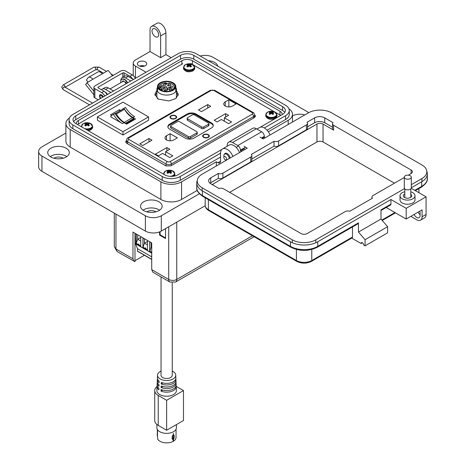 <?xml version="1.0" encoding="UTF-8"?>
<svg xmlns="http://www.w3.org/2000/svg" width="466" height="466" viewBox="0 0 466 466"><rect width="100%" height="100%" fill="white"/><g stroke="black" fill="none" stroke-linecap="round" stroke-linejoin="round"><path stroke-width="0.7" d="M173.457 439.607L172.146 439.17L172.146 436.526L173.131 434.959L173.457 433.409L173.451 434.79L174.197 435.361L174.197 437.999L173.451 439.595L173.457 441.185A9.407 5.429 0 0 0 176.049 437.44L176.049 429.227M173.131 439.805L173.131 441.372A9.407 5.429 0 0 1 157.671 439.071L157.671 437.516A9.407 5.429 180 0 1 157.496 437.166L157.485 430.77M173.131 434.959L173.457 434.772M173.131 441.372A0.979 0.565 0 0 0 173.457 441.185M173.451 439.595L172.933 438.978L173.131 439.793M174.197 437.999L173.335 438.034L172.933 438.978M173.451 434.79L172.933 435.075L173.451 434.79L172.933 435.075L173.335 435.395A0.781 0.449 120 0 0 173.241 435.104L173.206 435.058M172.816 439.054L172.216 438.669L172.146 439.17M173.317 438.028L173.317 435.384L173.335 438.034A0.781 0.449 -60 0 1 173.002 438.786A0.781 0.449 -60 0 1 172.414 439.042M157.234 429.413L157.234 429.396A9.407 5.429 0 0 0 157.234 429.466A9.407 5.429 0 0 0 157.496 430.747L157.625 430.817M157.234 435.821L157.374 430.444M161.044 276.932L161.044 375.258A5.598 3.233 -0 0 0 162.681 377.547A5.598 3.233 -0 0 0 168.785 378.246A5.598 3.233 -0 0 0 172.239 375.258L172.239 282.786M160.176 82.797A9.145 5.277 180 0 1 170.142 81.649A9.145 5.277 180 0 1 175.787 86.53A9.145 5.277 180 0 1 173.107 90.264A9.145 5.277 180 0 1 163.141 91.406A9.145 5.277 180 0 1 157.496 86.53A9.145 5.277 180 0 1 160.176 82.797M172.601 89.973A8.429 4.87 180 0 1 163.415 91.027A8.429 4.87 180 0 1 158.207 86.53A8.429 4.87 180 0 1 160.677 83.088A8.429 4.87 180 0 1 169.869 82.033A8.429 4.87 180 0 1 175.07 86.53A8.429 4.87 180 0 1 172.601 89.973M163.514 91.051A7.503 4.334 180 0 1 159.529 88.493L160.968 87.666L159.186 86.641A7.503 4.334 180 0 1 165.82 82.808L167.603 83.833L169.036 83.006A7.503 4.334 180 0 1 171.948 84.049A7.503 4.334 180 0 1 174.144 87.113A7.503 4.334 180 0 1 172.991 89.42L172.991 89.728M167.865 88.843A1.264 0.728 -0 0 0 169.24 89A1.264 0.728 -0 0 0 170.02 88.324A1.264 0.728 -0 0 0 169.647 87.812A1.264 0.728 -0 0 0 168.273 87.655A1.264 0.728 -0 0 0 167.492 88.324A1.264 0.728 -0 0 0 167.865 88.843M165.226 90.381A1.264 0.728 -0 0 0 166.601 90.538A1.264 0.728 -0 0 0 167.381 89.862A1.264 0.728 -0 0 0 167.014 89.35A1.264 0.728 -0 0 0 165.634 89.192A1.264 0.728 -0 0 0 164.859 89.862A1.264 0.728 -0 0 0 165.226 90.381M161.894 89.233A1.264 0.728 -0 0 0 163.269 89.39A1.264 0.728 -0 0 0 164.049 88.715A1.264 0.728 -0 0 0 163.677 88.202A1.264 0.728 -0 0 0 162.302 88.045A1.264 0.728 -0 0 0 161.521 88.715A1.264 0.728 -0 0 0 161.894 89.233M164.556 87.707A1.264 0.728 -0 0 0 165.931 87.87A1.264 0.728 -0 0 0 166.712 87.194A1.264 0.728 -0 0 0 166.339 86.682A1.264 0.728 -0 0 0 164.964 86.519A1.264 0.728 -0 0 0 164.189 87.194A1.264 0.728 -0 0 0 164.556 87.707M168.529 85.4A1.264 0.728 -0 0 0 169.904 85.558A1.264 0.728 -0 0 0 170.684 84.888A1.264 0.728 -0 0 0 170.311 84.369A1.264 0.728 -0 0 0 168.937 84.212A1.264 0.728 -0 0 0 168.156 84.888A1.264 0.728 -0 0 0 168.529 85.4M170.515 87.328A1.264 0.728 -0 0 0 171.89 87.486A1.264 0.728 -0 0 0 172.67 86.81A1.264 0.728 -0 0 0 172.298 86.297A1.264 0.728 -0 0 0 170.923 86.14A1.264 0.728 -0 0 0 170.142 86.81A1.264 0.728 -0 0 0 170.515 87.328M163.892 85.033A1.264 0.728 -0 0 0 165.267 85.191A1.264 0.728 -0 0 0 166.047 84.515A1.264 0.728 -0 0 0 165.68 84.002A1.264 0.728 -0 0 0 164.306 83.845A1.264 0.728 -0 0 0 163.525 84.515A1.264 0.728 -0 0 0 163.892 85.033M161.248 86.559A1.264 0.728 -0 0 0 162.622 86.717A1.264 0.728 -0 0 0 163.403 86.047A1.264 0.728 -0 0 0 163.03 85.528A1.264 0.728 -0 0 0 161.655 85.371A1.264 0.728 -0 0 0 160.875 86.047A1.264 0.728 -0 0 0 161.248 86.559M170.638 90.818L170.638 90.777A7.503 4.334 180 0 1 169.77 91.051M159.529 88.493L159.529 89.146M170.638 90.777L169.269 89.99L171.628 88.627L172.991 89.42M169.502 87.602L170.539 87.824L170.579 87.515L169.525 87.229L169.502 87.602M165.098 91.068L164.894 90.41L164.3 90.41L165.098 91.068M164.405 88.324L164.183 87.561L163.409 87.748L164.405 88.324M166.548 83.694L166.112 83.938L165.972 83.21L165.308 83.589L165.861 83.385L166.03 83.991L166.618 83.991L166.607 83.618L166.618 83.991M166.519 83.67L166.112 83.938M161.224 87.177L160.252 86.618L161.224 87.177M161.964 89.629L161.026 89.589L161.585 89.245L160.974 89.268L160.951 89.647L161.993 89.862L162.034 89.548L161.993 89.862M161.533 89.536L161.026 89.629L161.073 89.326M161.947 89.6L161.632 89.594M168.156 86.018L168.657 85.843L167.556 85.325L167.562 85.715L168.488 85.826L168.156 86.018M168.104 85.657L167.655 85.383M167.632 89.583L168.232 89.239L167.678 89.443L167.143 88.709L167.632 89.583M171.628 88.627L171.628 90.456M159.186 88.802L159.186 86.641M169.525 87.27L170.154 87.253M170.23 87.521L170.579 87.556M164.3 90.445L164.894 90.451L165.203 91.062M164.183 87.561L164.411 88.319M163.717 87.864L164.183 87.602M166.607 83.659L166.618 84.026M165.343 83.612L165.972 83.21M165.972 83.245L165.995 83.659M160.339 86.606L161.213 87.072M162.034 89.589L161.993 89.903M160.974 89.309L161.585 89.286M168.191 86.035L168.488 85.826M167.556 85.36L168.133 85.348M168.267 85.546L168.628 85.861M167.265 88.732L167.678 89.443M167.678 89.478L168.133 89.222M170.486 87.567L170.131 87.585M170.061 87.264L170.026 87.567L169.624 87.288M164.801 90.456L164.393 90.468M163.816 87.888L164.242 88.167L163.816 87.888L164.108 87.719L164.242 88.132M172.239 371.111A9.11 5.26 180 0 1 175.746 375.13A9.11 5.26 180 0 1 173.084 378.98A9.11 5.26 180 0 1 163.053 380.093A9.11 5.26 180 0 1 157.531 375.13A9.11 5.26 180 0 1 160.199 371.542A9.11 5.26 180 0 1 161.044 371.111M157.531 375.13L157.415 377.932A9.233 5.33 -0 0 0 159.127 381.153L159.081 382.737A9.297 5.365 180 0 1 157.345 379.487A9.297 5.365 180 0 1 157.479 378.707M157.345 379.487L157.263 381.427A9.378 5.417 -0 0 0 159.017 384.718L158.97 386.302A9.448 5.452 180 0 1 157.199 382.982A9.448 5.452 180 0 1 157.327 382.207M157.199 382.982L157.112 384.928A9.53 5.505 -0 0 0 158.912 388.283L158.865 389.861A9.594 5.54 180 0 1 157.048 386.483A9.594 5.54 180 0 1 157.176 385.702M166.642 400.294L166.642 430.246L183.482 420.524L183.482 390.572L166.642 400.294L158.219 395.436A11.906 6.874 180 0 1 154.735 390.572A11.906 6.874 180 0 1 157.048 386.5L156.879 390.432A9.763 5.639 -0 0 0 162.791 395.756A9.763 5.639 -0 0 0 173.544 394.562A9.763 5.639 -0 0 0 176.404 390.432L176.235 386.483A9.594 5.54 180 0 1 173.428 390.537A9.594 5.54 180 0 1 161.02 391.108L161.067 389.524A9.53 5.505 -0 0 0 173.381 388.953A9.53 5.505 -0 0 0 176.165 384.928L176.084 382.982A9.448 5.452 180 0 1 173.323 386.972A9.448 5.452 180 0 1 161.125 387.543L161.172 385.965A9.378 5.417 -0 0 0 173.276 385.394A9.378 5.417 -0 0 0 176.02 381.427L175.932 379.487A9.297 5.365 180 0 1 173.212 383.413A9.297 5.365 180 0 1 161.236 383.984L161.283 382.4A9.233 5.33 -0 0 0 173.166 381.829A9.233 5.33 -0 0 0 175.868 377.932L175.746 375.13M156.879 424.456L156.879 427.718A9.763 5.639 -0 0 0 162.902 432.926A9.763 5.639 -0 0 0 173.544 431.702A9.763 5.639 -0 0 0 176.404 427.718L176.404 424.608M154.735 390.572L154.735 420.524A11.906 6.874 -0 0 0 158.219 425.382L158.219 395.436M183.482 390.572L176.23 386.384M166.642 430.246L158.219 425.382M175.804 378.707A9.297 5.365 180 0 1 175.932 379.487M175.956 382.207A9.448 5.452 180 0 1 176.084 382.982M176.107 385.702A9.594 5.54 180 0 1 176.235 386.483M163.007 382.959L161.236 383.984M162.896 386.524L161.125 387.543M162.78 390.094L161.02 391.108M175.787 87.468A9.763 5.639 180 0 1 176.404 89.449A9.763 5.639 180 0 1 170.375 94.656A9.763 5.639 180 0 1 159.739 93.433A9.763 5.639 180 0 1 156.879 89.449A9.763 5.639 180 0 1 157.496 87.468M157.485 98.606A9.763 5.639 180 0 1 156.879 96.643L156.879 89.449M176.404 89.449L176.404 96.643A9.763 5.639 180 0 1 175.868 98.489M156.879 90.526L154.858 94.33L158.294 99.124L169.111 100.947L175.845 98.507L178.338 94.33L176.404 90.602M156.879 92.856L155.032 95.495M126.472 140.551L125.663 141.868L126.601 143.208L165.96 165.937L170.871 165.849L254.407 117.624L255.49 116.127L254.675 114.869M280.73 115.417L275.563 112.434M274.736 111.956L193.343 64.966M192.516 64.489L190.775 63.481M182.73 63.696L77.478 124.504M178.163 95.495L176.404 92.932M115.952 113.488A0.938 0.542 -120 0 0 115.521 113.424L123.606 108.753A0.938 0.542 60 0 1 124.043 108.817A0.938 0.542 60 0 1 124.521 109.324L116.43 113.995A0.938 0.542 -120 0 0 115.952 113.488M112.656 114.805A15.454 8.924 60 0 1 113.407 114.45A19.531 11.277 -120 0 0 122.488 123.624L110.669 116.797A15.454 8.924 60 0 1 112.656 114.805L114.246 113.885A15.454 8.924 60 0 1 114.997 113.529A19.531 11.277 -120 0 0 124.078 122.704L126.606 124.16L135.53 119.011L133.002 117.549A19.531 11.277 60 0 1 123.921 108.38A15.454 8.924 -120 0 0 123.17 108.735A15.454 8.924 -120 0 0 122.057 109.597M120.642 110.413L119.383 109.691L110.459 114.84L111.671 115.539M97.388 116.919L122.983 102.141L148.578 116.919L122.983 131.692L97.388 116.919L97.388 120.222L122.983 135L148.578 120.222L148.578 116.919M126.484 124.09L133.812 119.861L133.812 119.214A0.99 0.571 60 0 0 133.497 118.644A3.408 1.969 60 0 0 132.373 117.671L124.282 122.342A3.408 1.969 60 0 1 125.406 123.309A0.99 0.571 60 0 1 125.593 123.577M124.241 122.313A15.407 8.895 60 0 1 116.43 113.995M123.606 108.753A16.881 9.745 -120 0 0 122.983 109.061L115.067 113.634A16.881 9.745 60 0 1 115.521 113.424M132.332 117.648A15.407 8.895 60 0 1 124.521 109.324M133.812 119.214L125.925 123.77M133.812 119.378L134.348 119.686M119.383 109.691L119.651 110.99M122.983 131.692L122.983 135M113.407 114.45L114.997 113.529M133.002 117.549L134.592 116.634A19.531 11.277 60 0 1 125.511 107.46L123.921 108.38M125.511 107.46A15.454 8.924 -120 0 0 124.76 107.815L123.17 108.735M165.547 237.94L160.094 234.794L160.094 231.678M151.718 247.347L151.194 247.05L151.718 246.747M140.703 240.992L137.72 239.268L140.703 237.544M147.442 244.883L144.454 243.159L147.442 241.435M135.082 241.394L135.012 233.285M151.922 252.52L149.802 251.145L151.194 247.05L151.194 242.623M136.194 233.967L136.194 243.444L137.72 239.268L137.72 234.847M140.703 245.891L138.186 244.434C138.641 243.683 138.909 243.835 138.979 244.895M136.328 234.043L136.328 243.363L138.186 244.434M147.442 249.782L143.062 247.254L144.454 243.159L144.454 238.738M144.92 248.326C145.38 247.574 145.642 247.726 145.718 248.786M149.668 241.743L149.668 251.221L149.802 241.819M142.934 237.858L142.934 247.33L143.062 237.934M137.866 251.296A0.565 0.326 -60 0 1 137.47 251.069L137.47 248.652L135.618 243.846M151.718 256.877L137.47 248.652M135.344 243.567L135.082 233.326M149.668 251.221L151.718 252.403M136.194 243.444L140.703 246.042L140.703 236.571M142.934 247.33L147.442 249.933L147.442 240.462M168.721 226.785L168.721 279.449A5.679 3.279 0 0 0 176.76 279.449A5.679 3.279 60 0 1 175.583 282.046L169.898 282.046L152.895 272.226L151.718 269.628L168.721 279.449A5.679 3.279 120 0 0 169.898 282.046M165.547 228.62L165.547 238.534L159.582 235.085L159.582 231.887M115.958 214.092L115.958 248.984L117.135 251.588L114.298 246.665L115.958 248.984L132.967 258.805L132.967 232.103L151.718 242.926L151.718 269.628M134.989 233.268L134.989 261.665L117.135 251.588M144.431 255.275L134.989 260.669M132.967 258.805L134.144 261.403M160.094 234.794L159.582 235.085M135.734 244.155L134.989 244.586M171.29 115.982A2.86 1.648 180 0 1 174.406 115.626A2.86 1.648 180 0 1 176.171 117.147A2.86 1.648 180 0 1 175.333 118.317A2.86 1.648 180 0 1 172.222 118.673A2.86 1.648 180 0 1 170.457 117.147A2.86 1.648 180 0 1 171.29 115.982M208.343 137.371A3.332 1.922 180 0 1 203.63 137.371A3.332 1.922 180 0 1 203.63 134.651A3.332 1.922 180 0 1 208.343 134.651A3.332 1.922 180 0 1 208.343 137.371L208.343 137.371M203.718 137.423A3.099 1.788 180 0 1 202.891 136.206A3.099 1.788 180 0 1 203.793 134.942A3.099 1.788 180 0 1 203.881 134.895M175.67 118.51A3.332 1.922 180 0 1 170.958 118.51A3.332 1.922 180 0 1 170.958 115.789A3.332 1.922 180 0 1 175.67 115.789A3.332 1.922 180 0 1 175.67 118.51L175.67 118.51M171.045 118.556A3.099 1.788 180 0 1 170.218 117.345A3.099 1.788 180 0 1 171.121 116.081A3.099 1.788 180 0 1 171.208 116.028M203.124 136.888A3.099 1.788 180 0 1 203.129 136.882L203.129 136.014A2.86 1.648 180 0 1 203.962 134.843A2.86 1.648 180 0 1 207.079 134.488A2.86 1.648 180 0 1 208.844 136.014A2.86 1.648 180 0 1 208.005 137.179A2.86 1.648 180 0 1 204.894 137.534A2.86 1.648 180 0 1 203.129 136.014M228.858 99.765L236.099 103.941L232.476 106.032A5.12 2.959 180 0 1 226.895 106.673A5.12 2.959 180 0 1 223.738 103.941A5.12 2.959 180 0 1 225.235 101.856L228.858 99.765L228.858 106.9M207.754 104.576L210.719 106.289L201.458 111.636L198.493 109.924L207.754 104.576L207.754 108.001M228.585 123.665L221.379 119.5L217.133 121.952L214.168 120.24L225.62 113.628L228.585 115.341L224.344 117.793L231.55 121.952L228.585 123.665M166.49 135.769L170.113 133.678L177.354 137.86L173.736 139.951A5.12 2.959 180 0 1 168.156 140.592A5.12 2.959 180 0 1 164.993 137.86A5.12 2.959 180 0 1 166.49 135.769L166.49 139.951M149.009 138.495L151.974 140.202L142.713 145.549L139.748 143.843L149.009 138.495L149.009 141.914M169.84 157.578L162.634 153.419L158.388 155.865L155.428 154.159L166.88 147.547L169.84 149.254L165.599 151.706L172.804 155.865L169.84 157.578M169.694 129.158A6.192 3.577 180 0 1 167.876 126.63A6.192 3.577 180 0 1 169.694 124.102L187.21 113.989A6.192 3.577 180 0 1 195.965 113.989L211.459 122.937A6.192 3.577 180 0 1 213.271 125.465A6.192 3.577 180 0 1 211.459 127.993L193.943 138.105A6.192 3.577 180 0 1 185.188 138.105L169.694 129.158M165.599 155.131L165.599 151.706M166.88 150.967L166.88 147.547M170.113 140.814L170.113 133.678M224.344 121.212L224.344 117.793M225.62 117.053L225.62 113.628M208.086 134.895A3.099 1.788 180 0 1 209.083 136.206A3.099 1.788 180 0 1 208.255 137.423M167.917 127.02A6.192 3.577 180 0 1 169.694 124.876L187.21 114.764A6.192 3.577 180 0 1 195.965 114.764L211.459 123.711A6.192 3.577 180 0 1 213.236 125.849M175.414 116.028A3.099 1.788 180 0 1 176.41 117.345A3.099 1.788 180 0 1 175.583 118.556M208.844 136.882A3.099 1.788 180 0 1 208.85 136.888L208.844 136.014M197.223 132.268L197.223 133.824A1.427 0.827 180 0 1 196.809 134.406L190.408 138.105A1.427 0.827 180 0 1 188.386 138.105L171.039 128.086A1.427 0.827 180 0 1 170.62 127.503L170.62 125.948A1.427 0.827 180 0 1 171.039 125.366L177.441 121.673A1.427 0.827 180 0 1 179.462 121.673L196.809 131.686A1.427 0.827 180 0 1 197.223 132.268A1.427 0.827 180 0 1 196.809 132.851L190.408 136.55A1.427 0.827 180 0 1 188.386 136.55L171.039 126.531A1.427 0.827 180 0 1 170.62 125.948M208.931 123.665L208.931 125.22A1.427 0.827 180 0 1 208.512 125.803L203.793 128.523A1.427 0.827 180 0 1 201.772 128.523L187.629 120.356A1.427 0.827 180 0 1 187.21 119.774L187.21 118.218A1.427 0.827 180 0 1 187.629 117.636L192.341 114.91A1.427 0.827 180 0 1 194.363 114.91L208.512 123.082A1.427 0.827 180 0 1 208.931 123.665A1.427 0.827 180 0 1 208.512 124.247L203.793 126.968A1.427 0.827 180 0 1 201.772 126.968L187.629 118.801A1.427 0.827 180 0 1 187.21 118.218M143.458 66.376A3.751 2.167 0 0 0 140.668 66.376M144.547 66.085A4.689 2.709 0 0 0 139.584 66.085M145.38 61.873A4.689 2.709 0 0 0 140.272 61.291A4.689 2.709 0 0 0 137.377 63.79A4.689 2.709 0 0 0 138.746 65.706A4.689 2.709 0 0 0 143.86 66.288A4.689 2.709 0 0 0 146.749 63.79A4.689 2.709 0 0 0 145.38 61.873M107.436 94.499A3.093 1.788 -120 0 0 105.596 92.268A3.093 1.788 -120 0 0 105.1 92.052M171.238 57.668L165.931 54.604L160.63 57.668L160.63 35.923A7.503 4.334 -120 0 0 155.324 26.737A7.503 4.334 -120 0 0 151.572 26.364A7.503 4.334 -120 0 0 150.023 29.795L150.023 51.54L135.431 59.963A7.503 4.334 0 0 0 133.235 63.027A7.503 4.334 0 0 0 135.431 66.085L146.044 72.213M151.572 26.364L156.879 23.3A7.503 4.334 60 0 1 160.63 23.673A7.503 4.334 60 0 1 165.931 32.859L160.63 35.923M155.324 36.686A4.689 2.709 60 0 1 152.26 32.556A4.689 2.709 60 0 1 152.982 28.799A4.689 2.709 60 0 1 155.324 29.032A4.689 2.709 60 0 1 158.388 33.162A4.689 2.709 60 0 1 157.671 36.919A4.689 2.709 60 0 1 155.324 36.686M292.485 115.912A10.782 6.227 180 0 1 304.805 114.91M208.261 60.667A10.782 6.227 180 0 1 214.669 62.45A10.782 6.227 180 0 1 217.756 66.149M232.901 156.425A9.378 5.411 -120 0 0 227.198 149.388A9.378 5.411 -120 0 0 222.509 148.922A9.378 5.411 -120 0 0 220.569 153.215L180.255 176.486A12.751 7.363 180 0 1 162.22 176.486L72.842 124.888A12.751 7.363 180 0 1 69.108 119.68A12.751 7.363 180 0 1 72.842 114.473L178.134 53.683A12.751 7.363 180 0 1 196.169 53.683L285.547 105.287A12.751 7.363 180 0 1 289.281 110.494A12.751 7.363 180 0 1 285.547 115.696L264.327 127.946A9.378 5.411 -120 0 0 259.644 127.486L256.935 129.047M224.402 154.223A4.217 2.435 60 0 1 225.09 153.39A4.217 2.435 60 0 1 227.198 153.594A4.217 2.435 60 0 1 230.122 158.032M239.53 152.598A9.378 5.411 -120 0 0 233.827 145.555A9.378 5.411 -120 0 0 229.138 145.095L222.509 148.922M143.056 210.178A10.782 6.227 180 0 1 158.97 209.752A10.782 6.227 180 0 1 159.634 210.178M143.72 210.597A10.782 6.227 180 0 1 140.563 206.193A10.782 6.227 180 0 1 147.221 200.444A10.782 6.227 180 0 1 158.97 201.79A10.782 6.227 180 0 1 162.127 206.193A10.782 6.227 180 0 1 155.475 211.948A10.782 6.227 180 0 1 143.72 210.597M50.229 156.582A10.782 6.227 180 0 1 66.143 156.162A10.782 6.227 180 0 1 66.813 156.582M50.893 157.001A10.782 6.227 180 0 1 47.736 152.603A10.782 6.227 180 0 1 54.394 146.848A10.782 6.227 180 0 1 66.143 148.2A10.782 6.227 180 0 1 69.306 152.603A10.782 6.227 180 0 1 62.648 158.353A10.782 6.227 180 0 1 50.893 157.001M155.924 211.832A6.093 3.518 0 0 0 155.656 211.669A6.093 3.518 0 0 0 146.773 211.832M63.096 158.236A6.093 3.518 0 0 0 62.828 158.073A6.093 3.518 0 0 0 53.945 158.236M289.281 110.494L289.281 114.321A12.751 7.363 180 0 1 285.547 119.529L267.059 130.2M220.569 157.042L180.255 180.319A12.751 7.363 180 0 1 162.22 180.319L72.842 128.715A12.751 7.363 180 0 1 69.108 123.507L69.108 119.68M268.305 131.779L288.198 120.292A14.627 8.446 0 0 0 292.485 114.321A14.627 8.446 0 0 0 288.943 108.811M160.63 57.668L150.023 51.54M133.556 79.418A2.813 1.625 180 0 1 132.781 79.104L128.138 76.424A6.565 3.792 -120 0 0 124.859 76.098L122.209 77.63A6.565 3.792 60 0 1 125.488 77.956L130.131 80.635A2.813 1.625 180 0 1 130.678 81.084M113.669 90.905A2.813 1.625 180 0 1 112.889 90.585L108.246 87.905A6.565 3.792 -120 0 0 104.966 87.579L102.316 89.111A6.565 3.792 60 0 1 105.596 89.437L110.238 92.117A2.813 1.625 180 0 1 110.786 92.565M69.44 118.003A14.627 8.446 0 0 0 65.904 123.507A14.627 8.446 0 0 0 70.191 129.478L160.892 181.845A14.627 8.446 0 0 0 181.583 181.845L216.323 161.789L217.919 162.71A3.751 2.167 -120 0 0 219.789 162.89A3.751 2.167 -120 0 0 220.569 161.178L220.569 153.215M65.904 123.507L65.904 141.116A14.627 8.446 0 0 0 70.191 147.087L160.892 199.46A14.627 8.446 0 0 0 181.583 199.46L197.258 190.408M216.323 165.995L216.323 161.789M101.553 89.833A6.565 3.792 60 0 1 102.316 89.111M120.851 80.921A6.565 3.792 60 0 1 122.209 77.63M165.931 54.604L165.931 32.859M221.892 149.388L177.866 174.802A9.378 5.411 180 0 1 164.609 174.802L75.76 123.507A9.378 5.411 180 0 1 73.011 119.68A9.378 5.411 180 0 1 75.76 115.853L180.523 55.367A9.378 5.411 180 0 1 193.78 55.367L282.629 106.662A9.378 5.411 180 0 1 285.378 110.494A9.378 5.411 180 0 1 282.629 114.321L260.354 127.183M308.83 112.603L213.009 57.283A11.254 6.495 0 0 0 200.205 56.013M270.03 134.989A9.378 5.411 -120 0 0 264.327 127.946M65.904 133.026L41.946 146.86A11.254 6.495 0 0 0 38.649 151.45A11.254 6.495 0 0 0 41.946 156.046L145.38 215.764A11.254 6.495 0 0 0 161.294 215.764L199.396 193.763M38.649 151.45L38.649 166.764A11.254 6.495 0 0 0 41.946 171.36L145.38 231.078A11.254 6.495 0 0 0 161.294 231.078L205.215 205.722M73.616 121.591A9.378 5.411 180 0 1 75.76 119.68L180.523 59.194A9.378 5.411 180 0 1 193.78 59.194L282.629 110.494A9.378 5.411 180 0 1 284.773 112.405M76.226 123.781A7.503 4.334 180 0 1 76.214 123.507A7.503 4.334 180 0 1 78.41 120.444L181.845 60.726A7.503 4.334 180 0 1 192.458 60.726L279.979 111.258A7.503 4.334 180 0 1 282.175 114.321A7.503 4.334 180 0 1 282.157 114.589M100.481 98.518A2.86 1.648 60 0 1 100.108 94.662A2.86 1.648 60 0 1 101.541 94.808A2.86 1.648 60 0 1 103.26 96.911M87.992 82.08L86.391 80.088L87.888 77.95A5.132 2.965 60 0 1 88.464 77.42A5.132 2.965 60 0 1 91.033 77.671A5.132 2.965 60 0 1 92.845 79.278L86.95 82.686L85.627 84.567L93.887 94.848M112.481 75.795L108.17 70.43L102.275 73.838A5.132 2.965 -120 0 0 100.464 72.23A5.132 2.965 -120 0 0 97.895 71.974L88.464 77.42M104.739 96.06A5.627 3.245 60 0 0 101.67 92.623L94.86 88.691A3.332 1.922 0 0 1 93.887 87.328A3.332 1.922 0 0 1 94.86 85.971L120.799 70.995A3.332 1.922 180 0 1 125.511 70.995L132.321 74.927A5.627 3.245 -120 0 1 135.39 78.364M107.093 94.697A5.627 3.245 -120 0 0 104.029 91.26L98.186 87.888A0.955 0.548 0 0 1 97.907 87.497A0.955 0.548 0 0 1 98.186 87.113L122.774 72.917A0.955 0.548 0 0 1 124.125 72.917L129.967 76.29A5.627 3.245 60 0 1 132.635 79.016M93.887 87.328L93.887 96.514A3.332 1.922 0 0 0 94.86 97.877L97.429 99.357A3.751 2.167 60 0 1 98.128 99.875M93.887 91.313L86.95 82.686M90.555 80.601A1.381 0.798 -120 0 0 90.34 80.665A1.381 0.798 -120 0 0 90.188 80.81L90.544 80.601M125.249 82.278A1.905 1.101 60 0 1 126.175 83.682M110.028 88.936L122.849 81.533A2.86 1.648 60 0 1 124.276 81.678A2.86 1.648 60 0 1 126.001 83.781M100.802 98.332A1.905 1.101 60 0 1 100.015 96.462A1.905 1.101 60 0 1 101.367 95.681A1.905 1.101 60 0 1 102.59 97.301M123.228 81.41A2.86 1.648 60 0 1 123.525 81.148A2.86 1.648 60 0 1 123.659 81.078L123.525 81.148M100.015 96.462L100.015 95.681A2.86 1.648 60 0 1 100.382 94.557M122.424 81.783A0.629 0.361 60 0 1 122.447 81.317A3.344 1.934 60 0 1 122.797 81.002A3.344 1.934 60 0 1 123.234 80.857A0.629 0.361 60 0 1 123.886 81.492M126.437 83.531A3.344 1.934 -120 0 0 125.698 82.278A0.629 0.361 -120 0 0 125.045 82.179L125.331 82.016L125.15 82.412M120.851 82.692A5.231 3.017 60 0 1 121.853 79.377A5.231 3.017 60 0 1 124.469 79.634A5.231 3.017 60 0 1 127.393 82.977M127.69 82.808A5.231 3.017 -120 0 0 124.766 79.465A5.231 3.017 -120 0 0 122.15 79.203A5.231 3.017 -120 0 0 122.005 79.296M122.721 81.608A0.629 0.361 60 0 1 122.744 81.142A3.344 1.934 60 0 1 122.948 80.933M109.982 88.907A5.231 3.017 -120 0 0 109.265 88.412A5.231 3.017 -120 0 0 108.549 88.08M223.843 157.397A1.94 1.118 60 0 1 225.218 156.605A1.94 1.118 60 0 1 226.587 158.976A1.94 1.118 60 0 1 225.218 159.768A1.94 1.118 60 0 1 223.843 157.397L223.843 155.813A3.874 2.237 60 0 1 224.647 154.042A3.874 2.237 60 0 1 226.587 154.234A3.874 2.237 60 0 1 229.295 158.504M225.218 159.768L226.161 160.316L225.218 159.768M410.785 191.875A7.503 4.328 180 0 1 415.008 195.772A7.503 4.328 180 0 1 412.812 198.831A7.503 4.328 180 0 1 404.639 199.768A7.503 4.328 180 0 1 400.009 195.772A7.503 4.328 180 0 1 402.205 192.708A7.503 4.328 180 0 1 404.814 191.73M415.008 195.772L415.008 199.902A7.503 4.328 180 0 1 412.812 202.966A7.503 4.328 180 0 1 404.639 203.904A7.503 4.328 180 0 1 400.009 199.902L400.009 195.772M404.814 193.897A4.217 2.435 0 0 0 404.529 194.048A4.217 2.435 0 0 0 403.294 195.772A4.217 2.435 0 0 0 405.898 198.021A4.217 2.435 0 0 0 410.494 197.491A4.217 2.435 0 0 0 411.728 195.772A4.217 2.435 0 0 0 410.785 194.235M420.105 214.75A4.689 2.709 60 0 1 418.118 212.152M197.281 180.476A19.31 11.149 0 0 0 196.757 183.062A19.31 11.149 0 0 0 202.413 190.949L290.44 241.772A19.31 11.149 0 0 0 317.754 241.772L390.939 199.518L406.183 208.325L406.183 219.037L422.091 209.851L422.091 216.742A7.503 4.328 60 0 1 420.542 220.179L424.52 217.878A7.503 4.328 -120 0 0 426.07 214.447L426.07 196.844L411.222 188.27M414.14 214.447A4.689 2.709 -120 0 0 419.132 217.739A4.689 2.709 -120 0 0 420.105 215.595L420.105 213.3A4.689 2.709 -120 0 0 419.703 211.238M414.804 190.338L421.695 186.353L421.695 181.763L411.303 187.763M406.183 208.325L426.07 196.844M421.695 181.763A19.31 11.149 0 0 0 427.351 173.876A19.31 11.149 0 0 0 426.792 171.214M265.317 137.709L264.327 137.138L262.166 138.385M244.44 148.619L240.462 150.914L241.452 151.485M420.542 220.179A7.503 4.328 60 0 1 416.79 219.806L410.826 216.358M362.432 242.769L361.109 243.532L351.714 238.109M264.327 137.138L264.327 136.375A3.751 2.167 -120 0 0 261.671 131.779L256.37 128.715A7.503 4.328 -120 0 0 252.619 128.348L228.754 142.124A7.503 4.328 60 0 1 232.505 142.497L237.811 145.555A3.751 2.167 60 0 1 240.462 150.151L240.462 150.914M380.996 210.486L390.549 204.97A1.876 1.083 -120 0 0 390.939 204.114L390.939 199.518M386.186 207.492L406.183 219.037M317.754 241.772L317.754 246.363L358.453 222.865L358.453 232.051L380.996 219.037L380.996 209.851L390.939 204.114M311.789 249.461L311.789 260.523A1.876 1.083 -120 0 1 311.399 261.385L352.104 237.887A1.876 1.083 -120 0 0 352.488 237.025L311.789 260.523A10.875 6.279 180 0 1 296.411 260.523L208.378 209.7A10.875 6.279 180 0 1 205.191 205.261L205.191 197.782M352.488 226.942L352.488 237.025M361.109 243.532A1.876 1.083 60 0 1 361.494 242.675A1.876 1.083 60 0 1 362.938 243.176A1.876 1.083 60 0 1 363.76 245.064L365.082 245.832L365.082 239.705L358.453 232.051M358.453 222.865A1.876 1.083 60 0 1 358.069 223.727L317.363 247.225C308.521 251.465 299.679 251.465 290.831 247.225A1.876 1.083 120 0 1 290.44 246.363A19.31 11.149 0 0 0 317.754 246.363A1.876 1.083 60 0 1 317.363 247.225M365.082 245.832L387.625 232.819L387.625 226.692L380.996 219.037M227.204 146.213L227.204 145.555A7.503 4.328 60 0 1 228.754 142.124M365.082 239.705L387.625 226.692M212.286 184.618A4.311 2.487 180 0 1 213.014 184.058L316.962 124.049A4.311 2.487 180 0 1 323.055 124.049L333.615 130.142A3.751 2.167 180 0 1 332.52 128.61L332.52 123.746A3.751 2.167 180 0 1 333.039 122.651L324.744 117.863A7.147 4.124 0 0 0 314.643 117.863L307.012 122.267A3.751 2.167 180 0 1 307.531 123.368A3.751 2.167 180 0 1 306.43 124.9L278.586 140.977A3.751 2.167 180 0 1 274.025 141.309L251.314 154.421A3.751 2.167 180 0 1 251.838 155.522A3.751 2.167 180 0 1 250.737 157.054L222.888 173.131A3.751 2.167 180 0 1 218.333 173.463L210.702 177.872A7.147 4.124 0 0 0 208.611 180.785A7.147 4.124 0 0 0 210.702 183.703L218.997 188.491A3.751 2.167 180 0 1 223.552 188.823L301.048 233.565A4.334 2.505 0 0 0 307.176 233.565L345.219 211.599A3.751 2.167 180 0 1 349.774 211.267L372.491 198.155A3.751 2.167 180 0 1 371.967 197.054A3.751 2.167 180 0 1 373.068 195.522L404.296 177.494M229.668 192.359L316.962 141.961A4.311 2.487 180 0 1 323.055 141.961L394.452 183.179M410.278 178.6A3.507 2.021 180 0 1 406.457 179.043A3.507 2.021 180 0 1 404.296 177.173A3.507 2.021 180 0 1 405.321 175.74A3.507 2.021 180 0 1 409.142 175.303A3.507 2.021 180 0 1 411.303 177.173A3.507 2.021 180 0 1 410.278 178.6M411.303 177.173L411.303 187.827A3.507 2.021 180 0 1 410.278 189.26A3.507 2.021 180 0 1 406.457 189.697A3.507 2.021 180 0 1 404.296 187.827L404.296 177.173M411.303 184.687L421.951 178.542A16.625 9.6 0 0 0 426.821 171.756A16.625 9.6 0 0 0 421.951 164.97L331.78 112.912A16.625 9.6 0 0 0 308.271 112.912L263.156 138.955L260.022 137.15M244.108 146.336L247.242 148.147L202.127 174.191A16.625 9.6 0 0 0 197.258 180.977A16.625 9.6 0 0 0 202.127 187.763L292.298 239.821A16.625 9.6 0 0 0 315.808 239.821L404.552 188.59M408.321 175.169L411.111 173.562A4.334 2.505 0 0 0 412.381 171.791A4.334 2.505 0 0 0 411.111 170.02L333.615 125.278A3.751 2.167 180 0 1 332.52 123.746M332.52 127.212L324.744 122.721A7.147 4.124 0 0 0 314.643 122.721L307.531 126.828M307.531 123.368L307.531 128.226A3.751 2.167 180 0 1 306.43 129.758L278.586 145.835A3.751 2.167 180 0 1 274.025 146.173L251.838 158.982M251.838 155.522L251.838 160.386A3.751 2.167 180 0 1 250.737 161.912L222.888 177.995A3.751 2.167 180 0 1 218.333 178.327L210.702 182.73A7.147 4.124 0 0 0 209.98 183.22M274.025 141.309L274.025 146.173M218.333 173.463L218.333 178.327M85.127 123.478A2.691 1.555 -0 0 0 84.696 123.805A8.155 4.281 55.8 0 1 85.517 124.055A8.143 2.126 72.4 0 1 85.709 124.294A8.143 2.942 99.2 0 0 85.517 124.603A8.155 5.103 115.5 0 0 84.696 125.348A2.691 1.555 0 0 0 85.127 125.674A2.691 1.555 0 0 0 85.697 125.925A8.155 4.281 -55.8 0 1 86.559 125.203A8.143 5.709 -32.3 0 1 87.031 125.057A8.143 5.709 32.3 0 1 87.503 125.203A8.155 4.281 55.8 0 1 88.365 125.925A2.691 1.555 0 0 0 88.936 125.674A2.691 1.555 0 0 0 89.367 125.348A8.155 5.103 -115.5 0 0 88.546 124.603A8.143 2.942 -99.2 0 0 88.354 124.294A8.143 2.126 -72.4 0 1 88.546 124.055A8.155 4.281 -55.8 0 1 89.367 123.805A2.691 1.555 0 0 0 88.365 123.228A8.155 5.103 115.5 0 0 87.503 123.455A8.143 6.53 140.4 0 0 87.031 123.525A8.143 6.53 -140.4 0 0 86.559 123.455A8.155 5.103 -115.5 0 0 85.697 123.228A2.691 1.555 -0 0 0 85.127 123.478M84.492 128.552A5.347 3.087 -0 0 0 90.812 128.016A5.347 3.087 -0 0 0 90.13 123.315A8.155 8.155 0 0 0 83.932 123.315L83.932 123.315A5.347 3.087 -0 0 0 83.251 123.653A5.347 3.087 -0 0 0 82.325 127.3M90.13 123.315L92.658 126.333L92.658 127.218A5.627 3.25 -0 0 1 91.01 129.513A5.627 3.25 -0 0 1 87.759 130.439M85.633 125.902L85.517 124.603M85.878 125.762L85.709 124.294M86 125.657L85.697 123.228M86.455 125.284L86.559 123.455M87.031 125.057L87.031 123.525M87.608 125.284L87.503 123.455M88.062 125.657L88.365 123.228M88.185 125.762L88.354 124.294M88.429 125.902L88.546 124.603M167.346 170.946A2.691 1.555 -0 0 0 166.91 171.272A8.155 4.281 55.8 0 1 167.737 171.523A8.143 2.126 72.4 0 1 167.929 171.762A8.143 2.942 99.2 0 0 167.737 172.07A8.155 5.103 115.5 0 0 166.91 172.816A2.691 1.555 0 0 0 167.346 173.142A2.691 1.555 0 0 0 167.917 173.393A8.155 4.281 -55.8 0 1 168.779 172.67A8.143 5.709 -32.3 0 1 169.251 172.525A8.143 5.709 32.3 0 1 169.723 172.67A8.155 4.281 55.8 0 1 170.579 173.393A2.691 1.555 0 0 0 171.15 173.142A2.691 1.555 0 0 0 171.587 172.816A8.155 5.103 -115.5 0 0 170.76 172.07A8.143 2.942 -99.2 0 0 170.573 171.762A8.143 2.126 -72.4 0 1 170.76 171.523A8.155 4.281 -55.8 0 1 171.587 171.272A2.691 1.555 0 0 0 170.579 170.696A8.155 5.103 115.5 0 0 169.723 170.923A8.143 6.53 140.4 0 0 169.251 170.993A8.143 6.53 -140.4 0 0 168.779 170.923A8.155 5.103 -115.5 0 0 167.917 170.696A2.691 1.555 -0 0 0 167.346 170.946M170.096 176.352A5.347 3.087 -0 0 0 173.032 175.484A5.347 3.087 -0 0 0 172.35 170.783A8.155 8.155 0 0 0 166.146 170.783L166.146 170.783A5.347 3.087 -0 0 0 165.465 171.121A5.347 3.087 -0 0 0 164.545 174.767M172.35 170.783L174.872 173.801L174.872 174.686A5.627 3.25 -0 0 1 174.325 176.09M167.847 173.369L167.737 172.07M168.098 173.23L167.929 171.762M168.214 173.125L167.917 170.696M168.669 172.752L168.779 170.923M169.251 172.525L169.251 170.993M169.828 172.752L169.723 170.923M170.282 173.125L170.579 170.696M170.399 173.23L170.573 171.762M170.649 173.369L170.76 172.07M269.453 111.991A2.691 1.555 -0 0 0 269.022 112.323A8.155 4.281 55.8 0 1 269.843 112.574A8.143 2.126 72.4 0 1 270.035 112.807A8.143 2.942 99.2 0 0 269.843 113.116A8.155 5.103 115.5 0 0 269.022 113.861A2.691 1.555 0 0 0 269.453 114.187A2.691 1.555 0 0 0 270.024 114.444A8.155 4.281 -55.8 0 1 270.886 113.721A8.143 5.709 -32.3 0 1 271.358 113.57A8.143 5.709 32.3 0 1 271.829 113.721A8.155 4.281 55.8 0 1 272.692 114.444A2.691 1.555 0 0 0 273.262 114.187A2.691 1.555 0 0 0 273.693 113.861A8.155 5.103 -115.5 0 0 272.872 113.116A8.143 2.942 -99.2 0 0 272.68 112.807A8.143 2.126 -72.4 0 1 272.872 112.574A8.155 4.281 -55.8 0 1 273.693 112.323A2.691 1.555 0 0 0 272.692 111.741A8.155 5.103 115.5 0 0 271.829 111.974A8.143 6.53 140.4 0 0 271.358 112.044A8.143 6.53 -140.4 0 0 270.886 111.974A8.155 5.103 -115.5 0 0 270.024 111.741A2.691 1.555 -0 0 0 269.453 111.991M267.577 112.166A5.347 3.087 -0 0 0 267.577 116.529A5.347 3.087 -0 0 0 275.138 116.529A5.347 3.087 -0 0 0 274.457 111.834L274.457 111.834A8.155 8.155 0 0 0 268.259 111.834L268.259 111.834A5.347 3.087 -0 0 0 267.577 112.166M269.96 114.42L269.843 113.116M270.204 114.275L270.035 112.807M270.327 114.176L270.024 111.741M270.781 113.803L270.886 111.974M271.358 113.57L271.358 112.044M271.934 113.803L271.829 111.974M272.389 114.176L272.692 111.741M272.511 114.275L272.68 112.807M272.756 114.42L272.872 113.116M187.239 64.524A2.691 1.555 -0 0 0 186.802 64.856A8.155 4.281 55.8 0 1 187.629 65.106A8.143 2.126 72.4 0 1 187.815 65.339A8.143 2.942 99.2 0 0 187.629 65.648A8.155 5.103 115.5 0 0 186.802 66.393A2.691 1.555 0 0 0 187.239 66.72A2.691 1.555 0 0 0 187.81 66.976A8.155 4.281 -55.8 0 1 188.666 66.254A8.143 5.709 -32.3 0 1 189.138 66.102A8.143 5.709 32.3 0 1 189.61 66.254A8.155 4.281 55.8 0 1 190.472 66.976A2.691 1.555 0 0 0 191.043 66.72A2.691 1.555 0 0 0 191.479 66.393A8.155 5.103 -115.5 0 0 190.652 65.648A8.143 2.942 -99.2 0 0 190.46 65.339A8.143 2.126 -72.4 0 1 190.652 65.106A8.155 4.281 -55.8 0 1 191.479 64.856A2.691 1.555 0 0 0 190.472 64.273A8.155 5.103 115.5 0 0 189.61 64.506A8.143 6.53 140.4 0 0 189.138 64.576A8.143 6.53 -140.4 0 0 188.666 64.506A8.155 5.103 -115.5 0 0 187.81 64.273A2.691 1.555 -0 0 0 187.239 64.524M185.357 64.698A5.347 3.087 -0 0 0 185.357 69.061A5.347 3.087 -0 0 0 192.918 69.061A5.347 3.087 -0 0 0 192.242 64.366L192.242 64.366A8.155 8.155 0 0 0 186.039 64.366L186.039 64.366A5.347 3.087 -0 0 0 185.357 64.698M187.74 66.953L187.629 65.648M187.99 66.807L187.815 65.339M188.107 66.708L187.81 64.273M188.561 66.335L188.666 64.506M189.138 66.102L189.138 64.576M189.714 66.335L189.61 64.506M190.175 66.708L190.472 64.273M190.291 66.807L190.46 65.339M190.542 66.953L190.652 65.648M174.197 435.361L173.335 435.395M172.146 436.526L172.216 436.025L172.216 436.491M157.496 430.747L157.496 437.166M122.488 123.624L124.078 122.704M132.373 117.671L124.282 122.342M133.497 118.644L125.406 123.309M151.718 259.294L137.47 251.069M151.718 253.015L135.082 243.409M176.76 222.148L176.76 279.449L252.421 235.761M253.562 118.108L253.562 116.517L171.377 163.968L171.377 165.558M254.681 117.449L254.681 114.962A3.81 2.202 180 0 1 253.562 116.517A1.905 1.101 -120 0 0 252.217 114.182L170.032 161.632A1.905 1.101 60 0 1 171.377 163.968A3.81 2.202 180 0 1 165.989 163.968L127.591 141.798L127.591 143.778M165.989 165.948L165.989 163.968A1.905 1.101 -60 0 1 167.335 161.632L128.936 139.462A1.905 1.101 120 0 0 127.591 141.798A3.81 2.202 180 0 1 126.472 140.243L126.472 143.132M254.681 114.962C254.075 113.209 253.574 112.399 253.166 112.533A1.905 1.101 120 0 0 252.217 112.626A1.905 1.101 180 0 1 252.217 114.182M252.217 112.626L213.818 90.456A1.905 1.101 -60 0 1 214.768 90.363L210.172 90.363A1.905 1.101 60 0 1 211.121 90.456L128.936 137.907A1.905 1.101 0 0 0 128.936 139.462M170.032 161.632A1.905 1.101 180 0 1 167.335 161.632M213.818 90.456A1.905 1.101 0 0 0 211.121 90.456M225.235 101.856L225.235 106.032M128.936 137.907A1.905 1.101 -120 0 0 127.981 137.814C127.579 137.68 127.072 138.489 126.472 140.243M169.694 124.102L169.694 124.876M187.21 114.764L187.21 113.989M211.459 122.937L211.459 123.711M195.965 113.989L195.965 114.764M190.408 136.55L190.408 138.105M196.809 134.406L196.809 132.851M171.039 128.086L171.039 126.531M188.386 138.105L188.386 136.55M187.629 118.801L187.629 120.356M201.772 128.523L201.772 126.968M203.793 128.523L203.793 126.968M208.512 125.803L208.512 124.247M128.138 76.424L125.488 77.956M108.246 87.905L105.596 89.437M217.919 162.71L220.569 161.178M72.842 128.715L72.842 124.888M162.22 180.319L162.22 176.486M180.255 180.319L180.255 176.486M285.547 119.529L285.547 115.696M288.198 120.292L288.198 124.498M181.583 181.845L181.583 199.46M160.892 181.845L160.892 199.46M70.191 129.478L70.191 147.087M110.238 92.885L110.238 92.117M130.131 81.399L130.131 80.635M135.431 66.085L135.431 78.335M282.629 106.662L282.629 110.494M193.78 55.367L193.78 59.194M180.523 55.367L180.523 59.194M75.76 115.853L75.76 119.68M161.294 215.764L161.294 231.078M145.38 215.764L145.38 231.078M41.946 156.046L41.946 171.36M279.979 111.258L279.979 114.98M192.458 60.726L192.458 64.454M181.845 60.726L181.845 64.209M78.41 120.444L78.41 123.927M129.967 76.29L132.321 74.927M101.67 92.623L104.029 91.26M124.125 72.917L124.125 76.523M122.774 77.298L122.774 72.917M98.186 87.113L98.186 87.888M94.86 88.691L94.86 97.877M102.275 73.838L92.845 79.278M122.447 81.317L122.744 81.142M64.966 87.159A1.52 0.88 -120 0 0 65.001 86.862A1.52 0.88 -120 0 0 63.924 84.998A1.52 0.88 -120 0 0 63.166 84.923L61.663 87.276L63.166 89.629A1.52 0.88 120 0 1 62.852 88.936A1.52 0.88 120 0 1 63.924 87.072A1.52 0.88 120 0 1 64.687 86.996L64.704 87.276M103.458 73.156L97.58 69.76A1.52 0.88 -60 0 1 97.266 69.061A1.52 0.88 -60 0 1 98.343 67.203A1.52 0.88 -60 0 1 99.101 67.127L93.998 67.127A1.52 0.88 -120 0 1 94.755 67.203A1.52 0.88 -120 0 1 95.833 69.061A1.52 0.88 -120 0 1 95.518 69.76L65.176 87.276M415.73 190.874L415.73 190.431M422.091 216.742L426.07 214.447M421.305 187.215A1.876 1.083 -120 0 0 421.695 186.353A19.31 11.149 180 0 0 427.351 178.472C427.776 181.146 425.761 184.058 421.305 187.215L415.352 190.652M290.44 241.772L290.44 246.363L202.413 195.539A1.876 1.083 120 0 0 202.797 196.402L290.831 247.225M202.413 190.949L202.413 195.539A19.31 11.149 0 0 1 196.757 187.658L196.757 183.062M264.327 136.375L261.502 138M245.588 147.192L240.462 150.151M205.191 205.261C205.151 207.259 206.345 209.024 208.768 210.562A1.876 1.083 -60 0 1 208.378 209.7L208.378 199.617M208.768 210.562L296.795 261.385A1.876 1.083 -60 0 1 296.411 260.523L296.411 249.461M394.918 212.531L381.875 220.063M232.505 142.497L256.37 128.715M237.811 145.555L261.671 131.779M323.055 124.049L323.055 141.961M316.962 124.049L316.962 141.961M213.014 184.058L213.014 185.043M202.127 187.763L202.127 190.78M292.298 239.821L292.298 242.716M315.808 239.821L315.808 242.757M421.951 178.542L421.951 181.612M411.111 170.02L411.111 173.562M333.615 125.278L333.615 130.142M324.744 117.863L324.744 122.721M314.643 117.863L314.643 122.721M306.43 124.9L306.43 129.758M278.586 140.977L278.586 145.835M250.737 157.054L250.737 161.912M222.888 173.131L222.888 177.995M210.702 177.872L210.702 182.73M86.222 129.548A5.627 3.25 -0 0 0 91.01 128.628A5.627 3.25 -0 0 0 92.658 126.333M83.932 123.315L83.222 123.665L81.404 126.333A5.627 3.25 -0 0 0 81.463 126.799M172.816 176.311A5.627 3.25 -0 0 0 173.23 176.096A5.627 3.25 -0 0 0 174.872 173.801M166.146 170.783L165.436 171.133L163.624 173.801A5.627 3.25 -0 0 0 163.683 174.267M268.259 111.834L267.548 112.184L265.731 114.852A5.627 3.25 -0 0 0 267.379 117.147A5.627 3.25 -0 0 0 275.336 117.147A5.627 3.25 -0 0 0 276.985 114.852L276.985 115.731A5.627 3.25 -0 0 1 275.336 118.032A5.627 3.25 -0 0 1 267.379 118.032A5.627 3.25 -0 0 1 265.731 115.731C267.14 119.22 270.286 120.106 275.167 118.399L276.985 115.731M186.039 64.366L185.328 64.716L183.517 67.378A5.627 3.25 -0 0 0 185.159 69.679A5.627 3.25 -0 0 0 193.116 69.679A5.627 3.25 -0 0 0 194.765 67.378L194.765 68.263A5.627 3.25 -0 0 1 193.116 70.564A5.627 3.25 -0 0 1 185.159 70.564A5.627 3.25 -0 0 1 183.517 68.263C184.926 71.752 188.072 72.638 192.953 70.931L194.765 68.263M157.485 430.776L157.234 429.227M173.055 435.192L172.385 436.258L172.42 439.048M175.787 86.53L175.787 91.423M157.496 86.53L157.496 91.423M174.144 88.75L174.144 87.113M137.587 251.325L151.718 259.48M135.157 243.584L151.718 253.143M254.087 236.722L175.583 282.046M114.298 246.665L114.298 213.131M176.171 118.032L176.171 117.147M170.457 118.032L170.457 117.147M253.166 112.533L214.768 90.363M127.981 137.814L210.172 90.363M292.485 114.321L292.485 122.028M133.235 63.027L133.235 75.579M121.853 79.377L122.15 79.203M224.647 154.042L226.097 153.203M236.163 147.39L238.487 146.05M89.519 104.844L63.166 89.629M92.559 103.091L64.687 86.996M63.166 84.923L93.998 67.127M97.58 69.76L95.518 69.76M99.101 67.127L106.498 71.397M111.065 74.036L113.302 75.323M418.917 192.708L418.917 188.596M427.351 178.472L427.351 173.876M311.399 261.385C306.535 263.739 301.665 263.739 296.795 261.385M382.242 220.482L395.465 212.851M202.797 196.402C198.359 193.268 196.343 190.355 196.757 187.658M404.814 188.887L404.814 197.642M410.785 188.887L410.785 197.304M371.967 197.054L371.967 198.458M92.658 127.218L90.841 129.886L88.26 130.725M81.404 126.333L81.404 126.769M174.465 176.061L174.872 174.686M163.624 173.801L163.624 174.237M265.731 114.852L265.731 115.731M276.985 114.852L274.457 111.834M183.517 67.378L183.517 68.263M194.765 67.378L192.242 64.366"/></g></svg>
